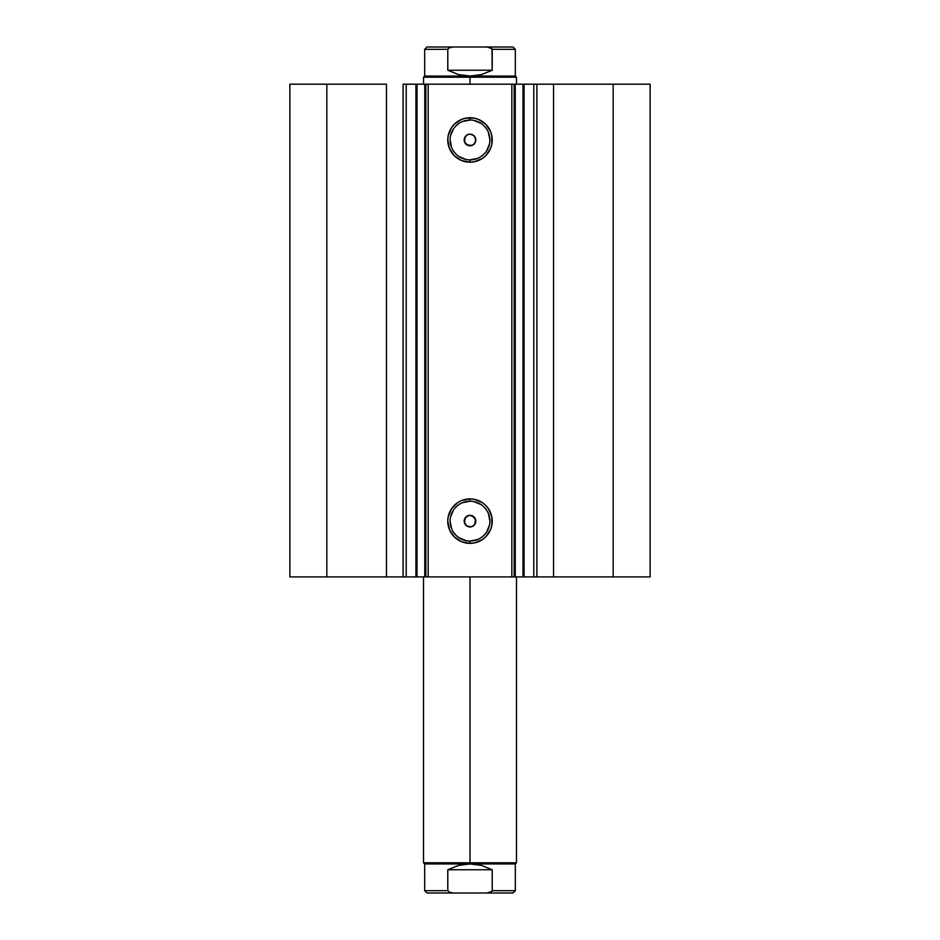 <?xml version="1.0" encoding="UTF-8"?>
<svg xmlns="http://www.w3.org/2000/svg" width="940" height="940" viewBox="0 0 940 940"><rect width="100%" height="100%" fill="white"/><g stroke="black" fill="none" stroke-linecap="round" stroke-linejoin="round"><path stroke-width="1.41" d="M405.822 576.913L417.019 576.913L406.209 576.913L406.209 84.189L415.915 84.189L415.915 576.913L415.915 84.189L524.073 84.189M523.909 84.189L650.127 84.189L613.174 84.189L613.174 576.913L650.127 576.913L650.127 84.189L650.127 576.913L553.566 576.913L613.174 576.913L613.174 84.189L536.904 84.189L536.904 576.913L553.566 576.913L553.566 84.189L553.566 576.913L533.791 576.913L536.904 576.913L536.904 84.189L533.791 84.189L533.791 576.913L533.791 84.189M470 120.062L470 117.735A22.231 22.231 0 0 1 492.231 139.966A22.231 22.231 0 0 1 470 162.197L461.493 160.505L454.279 155.688L449.461 148.473L447.769 139.966L448.192 135.63L451.517 127.617L454.279 124.245L461.493 119.427L465.664 118.158L474.336 118.158L478.507 119.427L485.721 124.245L490.539 131.459L491.808 135.63L491.808 144.302L490.539 148.473L485.721 155.688L482.349 158.449L474.336 161.774L470 162.197L470 159.871A19.905 19.905 0 0 0 489.905 139.966A19.905 19.905 0 0 0 470 120.062A19.905 19.905 0 0 0 450.096 139.966A19.905 19.905 0 0 0 470 159.871L470 162.197A22.231 22.231 0 0 1 447.769 139.966A22.231 22.231 0 0 1 470 117.735L470 120.062A19.905 19.905 0 0 1 489.905 139.966A19.905 19.905 0 0 1 470 159.871A19.905 19.905 0 0 1 450.096 139.966A19.905 19.905 0 0 1 470 120.062L462.386 121.577M470 501.22L470 498.893A22.231 22.231 0 0 1 492.231 521.136A22.231 22.231 0 0 1 470 543.367L461.493 541.675L454.279 536.857L449.461 529.643L447.769 521.136L448.192 516.8L451.517 508.775L457.651 502.642L461.493 500.597L470 498.893L474.336 499.328L482.349 502.642L485.721 505.414L488.483 508.775L491.808 516.8L491.808 525.472L490.539 529.643L485.721 536.857L482.349 539.619L474.336 542.932L470 543.367L470 541.04A19.905 19.905 0 0 0 489.905 521.136A19.905 19.905 0 0 0 470 501.22A19.905 19.905 0 0 0 450.096 521.136A19.905 19.905 0 0 0 470 541.04L470 543.367A22.231 22.231 0 0 1 447.769 521.136A22.231 22.231 0 0 1 470 498.893L470 501.22A19.905 19.905 0 0 1 489.905 521.136A19.905 19.905 0 0 1 470 541.04A19.905 19.905 0 0 1 450.096 521.136A19.905 19.905 0 0 1 470 501.22L462.386 502.736M468.813 515.449L465.324 517.693L464.454 522.863L466.51 525.777L470 526.941A5.816 5.816 0 0 1 464.184 521.136A5.816 5.816 0 0 1 470 515.32L474.113 517.024L475.816 521.136L474.113 525.237L471.128 526.835L466.769 525.965L464.301 522.264L465.171 517.905L468.872 515.437M465.253 524.485L466.51 525.777L464.536 523.11L464.501 519.256L466.875 516.236L470 515.32A5.816 5.816 0 0 1 475.816 521.136A5.816 5.816 0 0 1 470 526.941L472.186 526.518M466.604 516.424L465.194 517.858M467.815 145.347L470 145.782A5.816 5.816 0 0 1 464.184 139.966A5.816 5.816 0 0 1 470 134.162L467.815 134.585M467.967 134.526L465.183 136.723L467.779 134.596L470 134.162L473.231 135.137L475.229 137.428L475.663 141.247L473.631 144.502L471.927 145.453L466.969 144.925L464.536 141.94L464.501 138.098L466.604 135.254M465.253 136.617L464.489 141.799L467.744 145.324L465.888 144.079L464.301 141.106L465.171 136.735M405.822 84.189L417.019 84.189L416.996 576.913L524.073 576.913M523.004 576.913L524.085 576.913L524.085 84.189L523.004 84.189L523.004 576.913L515.238 576.913L515.238 84.189L523.004 84.189L523.004 576.913L534.178 576.913M406.209 576.913L403.096 576.913L403.096 84.189L403.096 576.913L386.434 576.913L386.434 84.189L326.826 84.189L326.826 576.913L326.826 84.189L386.434 84.189L386.434 576.913L289.873 576.913L289.873 84.189L326.826 84.189L289.873 84.189L289.873 576.913L406.209 576.913L406.209 84.189L403.096 84.189L406.209 84.189M522.981 84.189L534.178 84.189M473.643 525.66L474.653 524.614M475.464 519.162L474.818 524.379M514.157 84.189L514.157 576.913L511.83 576.913L511.83 84.189L428.17 84.189L428.17 576.913L511.83 576.913L511.83 84.189L514.157 84.189L514.157 576.913L515.238 576.913L515.238 84.189L514.157 84.189M415.915 576.913L425.844 576.913L425.844 84.189L428.17 84.189L428.17 576.913L425.844 576.913L425.844 84.189L415.915 84.189M470 159.871L477.614 158.355M481.057 156.522L484.077 154.042M486.556 151.023L489.529 143.855M489.905 139.966L488.389 132.352M486.556 128.909L484.077 125.89M481.057 123.41L473.889 120.438M458.943 123.41L455.923 125.89M453.444 128.909L450.471 136.089M450.096 139.966L451.611 147.58M453.444 151.023L455.923 154.042M458.943 156.522L466.111 159.495M474.113 135.853L475.816 139.966L474.829 143.197L472.221 145.336L467.779 145.336M470 541.04L477.614 539.525M481.057 537.68L484.077 535.212M486.556 532.193L489.529 525.014M489.905 521.136L488.389 513.51M486.556 510.068L484.077 507.06M481.057 504.58L473.889 501.608M458.943 504.58L455.923 507.06M453.444 510.068L450.471 517.247M450.096 521.136L451.611 528.75M453.444 532.193L455.923 535.212M458.943 537.68L466.111 540.653M473.396 144.678L475.511 141.811L475.546 138.239L473.49 135.313L470 134.162A5.816 5.816 0 0 1 475.816 139.966A5.816 5.816 0 0 1 470 145.782L473.396 144.678L474.806 143.233M474.747 136.617L473.396 135.254M475.511 519.291L472.256 515.778M472.186 515.755L470 515.32M472.033 526.576L473.396 525.848M424.762 576.913L424.762 84.189L424.762 576.913M416.996 576.913L416.996 84.189M470 862.791L470 863.942L515.32 863.942L470 863.942L470 862.791L516.483 862.791L470 862.791L470 576.913L470 862.791L423.517 862.791L470 862.791M470 77.209L470 76.058L424.68 76.058L470 76.058L470 77.209L423.517 77.209L470 77.209L470 84.189L470 77.209L516.483 77.209L470 77.209M516.483 84.189L516.483 77.209L515.32 76.058L470 76.058L515.32 76.058L515.32 49.326L492.207 49.326L492.207 70.242L481.48 74.577L470 76.058L458.52 74.577L447.793 70.242L447.793 49.326L424.68 49.326L447.793 49.326L447.793 70.242L492.207 70.242L491.961 48.598L486.955 47L453.033 47L449.99 47.388L447.793 49.326L448.039 48.598M470 76.058L481.48 74.577L492.207 70.242L447.793 70.242L458.52 74.577L470 76.058M448.591 48.046L453.045 47L427.007 47L486.955 47L490.01 47.388L492.207 49.326L515.32 49.326L512.993 47L486.955 47L512.993 47M447.793 890.673L447.793 869.759L447.793 890.673L449.99 892.612L453.045 893L427.007 893L424.68 890.673L447.793 890.673L424.68 890.673L424.68 863.942L470 863.942L481.48 865.423L492.207 869.759L492.207 890.673L515.32 890.673L492.207 890.673L492.207 869.759L447.793 869.759L458.52 865.423L470 863.942L424.68 863.942L423.517 862.791L423.517 576.913M427.007 893L486.967 893L490.01 892.612L492.207 890.673M492.207 869.759L481.48 865.423L470 863.942L458.52 865.423L447.793 869.759L492.207 869.759M491.961 891.402L486.955 893L512.993 893L453.045 893L448.591 891.954M516.483 576.913L516.483 862.791L515.32 863.942L515.32 890.673L512.993 893M423.517 84.189L423.517 77.209L424.68 76.058L424.68 49.326L427.007 47"/></g></svg>
